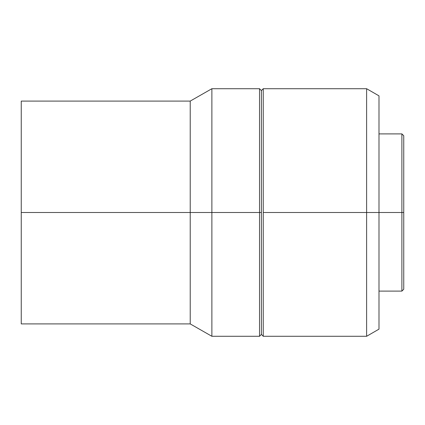 <?xml version="1.0" encoding="UTF-8"?>
<svg xmlns="http://www.w3.org/2000/svg" width="425" height="425" viewBox="0 0 425 425"><rect width="100%" height="100%" fill="white"/><g stroke="black" fill="none" stroke-linecap="round" stroke-linejoin="round"><path stroke-width="0.64" d="M401.891 212.5L403.75 212.5L403.75 135.75L403.75 212.5L401.891 212.5L401.891 133.896L401.891 212.5L378.994 212.5L401.891 212.5L401.891 291.104L401.891 212.5M366.616 212.5L378.994 212.5L378.994 95.859L378.994 212.5L366.616 212.5L366.616 88.713L366.616 212.5L263.25 212.5L366.616 212.5L366.616 336.287L366.616 212.5M21.25 101.092L21.25 212.5L21.25 101.092L190.219 101.092L190.219 212.5L190.219 101.092L211.878 88.713L211.878 212.5L211.878 88.713L259.537 88.713L259.537 212.5L259.537 88.713L261.396 90.573L261.396 212.5L261.396 90.573L263.25 88.713L263.25 212.5L263.25 88.713L366.616 88.713L378.994 95.859M261.396 212.5L259.537 212.5L261.396 212.5L261.396 334.427L261.396 212.5M211.878 212.5L259.537 212.5L190.219 212.5L211.878 212.5L211.878 336.287L211.878 212.5M21.25 323.908L21.25 212.5L190.219 212.5L21.25 212.5L21.25 323.908L190.219 323.908L190.219 212.5L190.219 323.908L211.878 336.287L259.537 336.287L259.537 212.5L259.537 336.287L261.396 334.427L263.25 336.287L263.25 212.5L263.25 336.287L366.616 336.287L378.994 329.141L378.994 212.5L378.994 329.141M403.75 289.25L403.75 212.5L403.75 289.25L401.891 291.104L378.994 291.104M378.994 133.896L401.891 133.896L403.75 135.75"/></g></svg>
